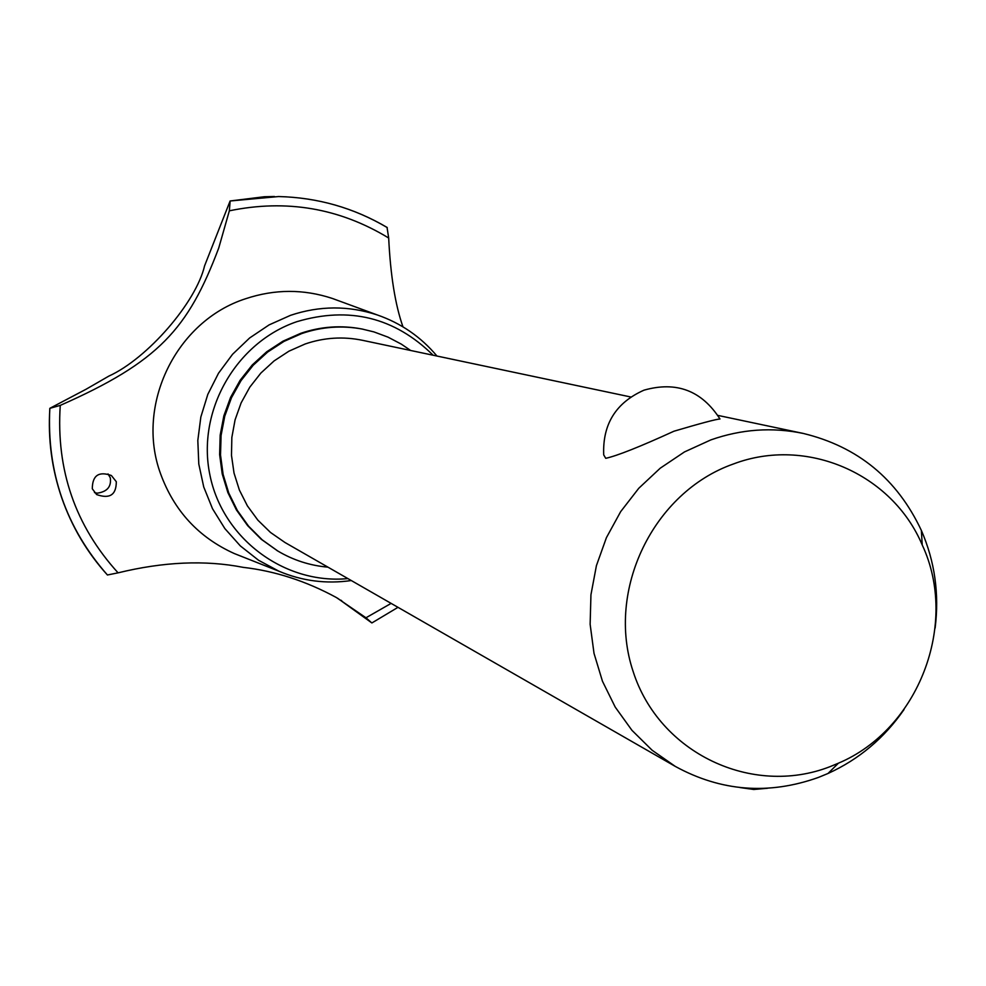 <?xml version="1.0" encoding="UTF-8"?>
<svg xmlns="http://www.w3.org/2000/svg" width="986" height="986" viewBox="0 0 986 986"><rect width="100%" height="100%" fill="white"/><g stroke="black" fill="none" stroke-linecap="round" stroke-linejoin="round"><path stroke-width="1.48" d="M410.632 350.474L401.327 344.139L388.04 337.15L373.953 331.912L361.899 328.991C341.218 325.035 320.832 326.477 300.718 333.33L282.982 341.168L266.688 351.805L252.268 364.956L240.116 380.3L230.564 397.407L223.859 415.821L220.186 435.06L219.631 454.608L222.22 473.946L227.865 492.556L236.418 509.935L247.646 525.649L261.228 539.256L277.596 550.891M363.008 329.201C342.302 325.244 321.88 326.699 301.728 333.564L283.968 341.402L267.65 352.051L253.205 365.239L241.04 380.596L231.476 397.728L224.759 416.178L221.074 435.455L220.519 455.039L223.107 474.402L228.764 493.037L237.33 510.452L248.571 526.179L262.19 539.823L277.805 551.014C293.31 560.208 310.035 565.594 327.956 567.16M904.039 709.526C884.343 738.033 859.003 759.356 828.006 773.48L818.528 777.387C768.858 795.135 721.111 791.475 675.311 766.418L284.954 542.485L270.509 532.465L257.876 520.164L247.412 505.904L239.388 490.067L234.027 473.07L231.488 455.372L231.846 437.451L235.087 419.802L241.126 402.88L249.803 387.153L260.871 373.053L274.046 360.95L288.96 351.164L305.216 343.966C324.111 337.532 343.251 336.312 362.614 340.33L630.72 396.976M719.755 418.594L719.977 419.001C716.354 419.149 701.009 423.228 673.956 431.215C639.877 446.781 617.15 455.815 605.737 458.317L603.703 454.866C602.495 424.214 615.917 402.645 643.981 390.173C676.421 380.978 701.749 390.592 719.977 419.001M675.311 766.418L652.165 750.272L631.952 730.33L615.227 707.11L602.458 681.227L594.016 653.361L590.133 624.286L590.947 594.768L596.419 565.631L606.415 537.666L620.662 511.648L638.768 488.28L660.238 468.19L684.469 451.933L710.783 439.929C741.373 429.156 772.186 426.987 803.233 433.433C857.795 446.633 897.186 478.974 921.368 530.456C934.814 561.428 939.399 593.966 935.122 628.057M829.892 766.714L838.396 763.201C918.607 729.393 959.181 623.793 922.23 544.962C892.194 473.699 806.56 436.194 733.424 463.975C653.348 492.113 605.86 590.084 633.086 671.343C659.116 753.058 751.825 797.033 829.892 766.714M433.137 355.231C394.597 317.344 349.155 306.153 296.823 321.683C235.728 342.475 196.633 411.236 209.882 474.858C222.54 538.615 284.523 584.673 347.91 578.597M436.971 356.045C420.862 336.867 400.982 323.186 377.33 314.965C348.539 305.5 319.6 305.611 290.525 315.335L269.141 324.875L249.631 337.976L232.573 354.27L218.498 373.25L207.812 394.375L200.848 416.992L197.816 440.446L198.79 464.024L203.745 487.01L212.52 508.739L224.845 528.57L240.337 545.911L258.542 560.258L278.902 571.202C302.172 581.025 326.304 584.143 351.299 580.544M338.494 300.705L332.319 298.438C303.565 288.96 274.687 289.058 245.674 298.721C176.211 320.931 135.279 404.839 160.496 473.563C174.066 510.797 198.667 537.456 234.323 553.553L241.582 556.437M402.966 326.847C395.238 304.908 390.481 275.291 388.681 238.008C339.504 208.108 286.396 199.036 229.344 210.819L218.769 247.917C188.067 329.25 158.746 361.85 60.257 405.394C55.992 469.903 75.256 525.723 118.073 572.841C163.528 561.749 205.211 559.925 243.123 567.344C274.983 570.993 306.104 581.074 336.485 597.59L365.979 617.778L391.122 603.395M388.681 238.008L387.054 227.458C353.727 207.824 317.578 197.52 278.607 196.547L230.169 200.984L229.344 210.819M365.979 617.778L371.697 622.832L337.631 598.255M49.805 408.364C46.65 472.134 65.852 527.683 107.425 574.986L118.073 572.841M94.471 492.581L97.146 493.185C107.191 491.792 111.566 486.653 110.272 477.754L108.029 473.933M116.299 481.71C116.299 494.898 109.729 499.187 96.616 494.565L92.302 488.797C92.364 475.486 98.723 471.049 111.381 475.511L116.299 481.71M60.257 405.394L49.818 408.34L86.016 389.273L108.805 376.122C147.419 358.645 196.017 302.554 204.595 265.813L230.108 200.984L264.334 196.744L274.465 196.51M107.449 575.011C87.125 552.517 71.904 526.832 61.798 497.967C51.851 469.016 47.87 439.177 49.867 408.426C47.858 439.164 51.839 469.003 61.773 497.942C71.892 526.82 87.101 552.505 107.437 574.998M717.894 415.402L803.233 433.433M740.067 787.567L753.76 789.478L767.527 788.27M922.23 544.962L921.368 530.456M838.396 763.201L828.006 773.48M377.33 314.965L332.319 298.438M341.735 600.733L340.836 600.178M371.919 622.93L397.999 607.327M230.108 200.984L264.334 196.744M387.227 227.519C353.838 207.849 317.628 197.52 278.607 196.547M278.902 571.202L234.323 553.553M276.832 550.434L277.805 551.014"/></g></svg>

